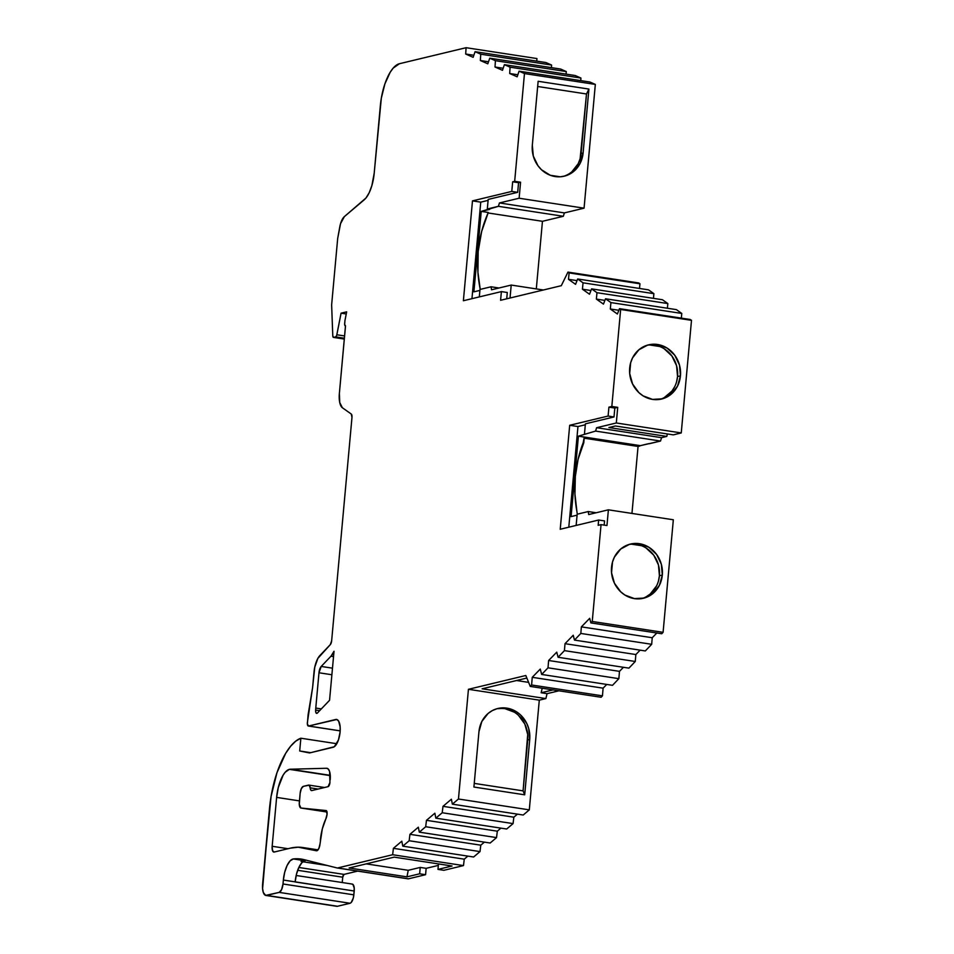 <?xml version="1.0" encoding="UTF-8"?>
<svg xmlns="http://www.w3.org/2000/svg" width="954" height="954" viewBox="0 0 954 954"><rect width="100%" height="100%" fill="white"/><g stroke="black" fill="none" stroke-linecap="round" stroke-linejoin="round"><path stroke-width="1.43" d="M330.275 775.614L289.36 769.353A25.913 10.041 98.7 0 1 290.266 769.222L330.263 775.352M326.137 810.554L326.077 810.542A3.888 1.503 98.7 0 1 327.079 814.012L326.077 810.542A3.888 1.503 98.7 0 1 326.101 810.554L326.077 810.542A3.888 1.503 98.7 0 1 327.079 814.012L327.079 814.108A6.475 2.516 98.7 0 1 325.827 818.949A28.513 11.043 98.7 0 0 320.365 840.283A28.513 11.043 98.7 0 1 325.827 818.949L327.079 814.108A6.475 2.516 98.7 0 1 325.827 818.949L322.309 828.907L320.043 843.753A6.475 2.516 98.7 0 1 316.859 850.765L318.874 848.452L320.043 843.753A6.475 2.516 98.7 0 1 316.859 850.765A6.475 2.516 98.7 0 1 316.454 850.777A6.475 2.516 98.7 0 1 316.37 850.765L316.549 850.789M676.577 381.827L677.555 376.544A27.857 25.364 76.5 0 1 660.12 399.344A27.857 25.364 76.5 0 0 677.555 376.544L680.452 375.84A27.857 25.364 -103.5 0 1 661.587 399.034A27.857 25.364 -103.5 0 1 629.676 368.065A27.857 25.364 -103.5 0 1 648.553 344.859A27.857 25.364 -103.5 0 1 680.452 375.84L679.475 365.036L674.788 355.282L667.096 348.079L657.568 344.489L647.659 345.098L638.882 349.784L632.574 357.845L630.654 362.782L629.688 373.491L632.574 383.973L638.882 392.619L643.044 395.827L652.572 399.404L662.481 398.808L671.258 394.121L677.567 386.048L680.452 375.84A27.857 25.364 -103.5 0 1 652.572 399.404A27.857 25.364 -103.5 0 1 629.676 368.065A27.857 25.364 -103.5 0 1 657.568 344.489A27.857 25.364 -103.5 0 1 680.452 375.84L677.555 376.544L676.577 365.74L671.878 355.985L664.187 348.77M265.88 895.448L336.726 906.3A12.962 5.02 -81.3 0 0 337.525 906.264L266.679 895.401A12.962 5.02 98.7 0 1 265.88 895.448A12.962 5.02 98.7 0 1 262.636 883.881L271.067 796.471L276.982 772.668L285.64 753.386L290.588 746.278L295.716 741.163L300.856 738.217L336.786 743.715L300.856 738.217L299.699 750.977L309.323 752.909A6.475 2.516 98.7 0 0 309.37 752.909A6.475 2.516 98.7 0 0 309.776 752.897L334.282 746.744L338.431 739.97L340.089 732.028L340.137 726.817L338.622 721.081L336.762 719.507L308.595 726.018L340.173 730.847L308.595 726.018A3.888 1.503 98.7 0 1 308.357 726.03A3.888 1.503 98.7 0 1 307.379 722.56L312.602 687.572L313.997 672.248A16.886 6.547 98.7 0 1 319.888 655.529L330.299 644.63A3.888 1.503 98.7 0 0 331.646 640.79L351.978 417.411L331.646 640.79A3.888 1.503 98.7 0 1 330.299 644.63L331.646 640.79L351.978 417.411A3.888 1.503 98.7 0 0 351.275 414.06L342.367 407.74L351.275 414.06A3.888 1.503 98.7 0 1 351.978 417.411L351.275 414.06L342.367 407.74A16.635 6.439 98.7 0 1 339.374 393.394L345.479 325.863A2.588 1.002 98.7 0 1 345.324 325.874A2.588 1.002 98.7 0 1 344.668 323.561L344.907 321.009A2.588 1.002 98.7 0 1 345.002 320.341L346.66 311.839L345.002 320.341A2.588 1.002 98.7 0 0 344.907 321.009L344.668 324.515L345.479 325.863A2.588 1.002 98.7 0 1 344.668 323.561L344.907 321.009A2.588 1.002 98.7 0 1 345.002 320.341L346.66 311.839L341.067 313.186L346.66 311.839L341.067 313.186L346.242 313.973L341.067 313.186L336.857 334.759A2.588 1.002 98.7 0 1 335.677 336.893L344.394 338.229M658.451 581.034L659.417 575.751A27.857 25.364 76.5 0 1 641.982 598.563A27.857 25.364 76.5 0 0 659.417 575.751L662.314 575.059A27.857 25.364 -103.5 0 1 643.449 598.253A27.857 25.364 -103.5 0 1 611.538 567.284A27.857 25.364 -103.5 0 1 630.415 544.078A27.857 25.364 -103.5 0 1 662.314 575.059L661.337 564.255L656.65 554.501L648.958 547.286L639.43 543.708L629.521 544.317L620.744 549.003L614.436 557.064L612.516 562.001L611.538 572.71L614.436 583.192L620.744 591.838L624.906 595.046L634.434 598.623L644.344 598.027L653.12 593.34L659.429 585.267L662.314 575.059A27.857 25.364 -103.5 0 1 634.434 598.623A27.857 25.364 -103.5 0 1 611.538 567.284A27.857 25.364 -103.5 0 1 639.43 543.708A27.857 25.364 -103.5 0 1 662.314 575.059L659.417 575.751L658.451 564.947L653.752 555.204L646.061 547.99M321.331 708.905L315.774 708.059L321.331 708.905L315.774 708.059L318.982 672.773L331.885 674.752L318.982 672.773A6.392 2.48 98.7 0 1 321.212 666.441L330.978 656.209A16.85 6.523 98.7 0 0 334.019 651.272L329.559 700.296L317.42 713.008L329.559 700.296L334.019 651.272L329.559 700.296L317.42 713.008A3.888 1.503 98.7 0 1 316.871 713.365A3.888 1.503 98.7 0 1 316.621 713.377A3.888 1.503 98.7 0 1 315.643 710.062L319.65 710.67L315.643 710.062L315.881 712.555L316.871 713.365A3.888 1.503 98.7 0 1 315.643 710.062L319.65 710.67M548.633 660.502L619.48 671.354L618.86 678.664L548.013 667.812L548.633 660.502L619.48 671.354L618.86 678.664L612.516 685.318L541.669 674.454L548.013 667.812L548.633 660.502L556.742 652.166L558.078 657.27L556.742 652.166L548.633 660.502L619.48 671.354L618.86 678.664L548.013 667.812L548.633 660.502L556.742 652.166L558.078 657.27L628.924 668.134L635.269 661.48L628.924 668.134L558.078 657.27L564.422 650.628L635.269 661.48L628.924 668.134L558.078 657.27L564.422 650.628L635.269 661.48L635.853 654.539L640.134 650.151L635.853 654.539L635.269 661.48L564.422 650.628L565.006 643.688L635.853 654.539L635.269 661.48M604.896 300.403L596.369 299.091L604.896 300.403L596.369 299.091L596.989 292.699L591.599 288.871L662.446 299.735L667.836 303.563L662.446 299.735L667.836 303.563L596.989 292.699L591.599 288.871L662.446 299.735L591.599 288.871L589.512 294.226L582.429 289.205L583.049 282.813L653.895 293.665L653.442 298.352M590.955 290.517L582.429 289.205L590.955 290.517L582.429 289.205L583.049 282.813L577.659 278.985L648.505 289.837L653.895 293.665L583.049 282.813L577.659 278.985L648.505 289.837L653.895 293.665L583.049 282.813L577.659 278.985L575.572 284.34L568.489 279.319L569.109 272.916L639.955 283.779L639.502 288.466M619.48 671.354L623.439 667.287M497.308 831.184L496.545 837.6L425.699 826.736L426.462 820.333L497.308 831.184L500.922 828.132L497.308 831.184L496.545 837.6L425.699 826.736L426.462 820.333L497.308 831.184L496.545 837.6L490.153 843.014L419.307 832.15L425.699 826.736L426.462 820.333L497.308 831.184L500.922 828.132M503.175 68.259L495.019 67.019L503.175 68.259L495.019 67.019L495.412 60.686L489.748 58.182L560.594 69.034L566.271 71.55L495.412 60.686L489.748 58.182L560.594 69.034L566.271 71.55L495.412 60.686L489.748 58.182L487.804 63.823L480.351 60.519L480.756 54.199L551.603 65.051L551.436 67.627M488.508 61.771L480.351 60.519L488.508 61.771L480.351 60.519L487.804 63.823L489.748 58.182L560.594 69.034L566.271 71.55L566.104 74.126L566.271 71.55L495.412 60.686L495.019 67.019L502.472 70.31L504.404 64.669L502.472 70.31L495.019 67.019L495.412 60.686M618.848 310.288L610.31 308.989L618.848 310.288L610.31 308.989L610.93 302.585L605.54 298.769L676.386 309.621L681.788 313.449L676.386 309.621L681.788 313.449L610.93 302.585L605.54 298.769L676.386 309.621L605.54 298.769L603.453 304.123L596.369 299.091L596.989 292.699L667.836 303.563L667.383 308.237L667.836 303.563L596.989 292.699L591.599 288.871L589.512 294.226L582.429 289.205L589.512 294.226L591.599 288.871M558.078 657.27L564.422 650.628L565.006 643.688L573.223 635.245L574.475 640.086L573.223 635.245L565.006 643.688L635.853 654.539L640.134 650.151M426.462 820.333L434.857 813.213L435.835 818.162L434.857 813.213L426.462 820.333L434.857 813.213L435.835 818.162L506.681 829.014L513.073 823.6L506.681 829.014L435.835 818.162L442.227 812.748L513.073 823.6L506.681 829.014L435.835 818.162L442.227 812.748L513.073 823.6L513.836 817.196L517.45 814.144L513.836 817.196L513.073 823.6L442.227 812.748L442.99 806.333L513.836 817.196L513.073 823.6M496.545 837.6L490.153 843.014L419.307 832.15L418.329 827.213L409.934 834.321L480.78 845.184L480.017 851.588L409.171 840.736L409.934 834.321L418.329 827.213L419.307 832.15L425.699 826.736L496.545 837.6L490.153 843.014L419.307 832.15L425.699 826.736M564.422 650.628L565.006 643.688L573.223 635.245L574.475 640.086L645.321 650.95L651.677 644.296L645.321 650.95L574.475 640.086L580.819 633.444L651.677 644.296L645.321 650.95L574.475 640.086L580.819 633.444L651.677 644.296L652.226 637.737L656.829 633.003L652.226 637.737L651.677 644.296L580.819 633.444L581.38 626.873L652.226 637.737L651.677 644.296M618.86 678.664L612.516 685.318L541.669 674.454L540.274 669.076L532.249 677.316L603.107 688.168L602.451 695.848L531.605 684.996L532.249 677.316L540.274 669.076L541.669 674.454L548.013 667.812L618.86 678.664L612.516 685.318L541.669 674.454L548.013 667.812M419.307 832.15L418.329 827.213L409.934 834.321L480.78 845.184L484.382 842.132L480.78 845.184L480.017 851.588L409.171 840.736L409.934 834.321L480.78 845.184L484.382 842.132M517.843 74.758L509.686 73.506L517.843 74.758L509.686 73.506L510.08 67.185L504.404 64.669L575.262 75.533L580.926 78.037L575.262 75.533L580.926 78.037L510.08 67.185L504.404 64.669L575.262 75.533L504.404 64.669L502.472 70.31L495.019 67.019M577.015 280.619L568.489 279.319L577.015 280.619L568.489 279.319L569.109 272.916L567.964 272.105L638.81 282.968L639.955 283.779L569.109 272.916L567.964 272.105L561.298 285.687L500.588 300.283L501.387 291.602L507.289 292.508L501.387 291.602L500.588 300.283L561.298 285.687L500.588 300.283L501.387 291.602L507.289 292.508L506.717 298.805M541.669 674.454L540.274 669.076L532.249 677.316L603.107 688.168L606.744 684.435L603.107 688.168L602.451 695.848L531.605 684.996L532.249 677.316L603.107 688.168L606.744 684.435M480.78 845.184L480.017 851.588L473.625 857.002L402.779 846.15L409.171 840.736L409.934 834.321M344.609 335.939L336.857 334.759L344.609 335.939L336.857 334.759L341.067 313.186L346.242 313.973M489.748 58.182L487.804 63.823L480.351 60.519L480.756 54.199L475.08 51.683L545.926 62.535L551.603 65.051L480.756 54.199L475.08 51.683L545.926 62.535L551.603 65.051L480.756 54.199L475.08 51.683L473.136 57.323L465.683 54.02L466.089 47.7L536.935 58.552L536.768 61.139M479.91 290.398L473.899 291.841L479.91 290.398L473.899 291.841L481.221 211.383L489.676 209.355L487.315 208.998L488.186 199.422L517.688 192.326L488.186 199.422L487.315 208.998L488.186 199.422L517.688 192.326L518.571 182.703L512.668 181.797L514.671 181.308L524.473 73.565L595.332 84.417L584.063 208.175L595.332 84.417L524.473 73.565L519.071 71.168L589.918 82.02L595.332 84.417L589.918 82.02L595.332 84.417L524.473 73.565L519.071 71.168L589.918 82.02L519.071 71.168L517.14 76.809L509.686 73.506L510.08 67.185L580.926 78.037L580.771 80.625L580.926 78.037L510.08 67.185L504.404 64.669M667.359 433.939L666.786 436.407L667.359 433.939L666.786 436.407L661.563 437.671L596.62 427.714L616.308 422.98L681.251 432.937L691.495 320.341L620.649 309.478L619.48 308.655L690.326 319.507L691.495 320.341L690.326 319.507L691.495 320.341L620.649 309.478L619.48 308.655L690.326 319.507L619.48 308.655L617.393 314.009L610.31 308.989L610.93 302.585L681.788 313.449L681.323 318.135L681.788 313.449L610.93 302.585L605.54 298.769L603.453 304.123L596.369 299.091L596.989 292.699M574.475 640.086L580.819 633.444L581.38 626.873L589.691 618.335L590.884 622.902L589.691 618.335L581.38 626.873L652.226 637.737L656.829 633.003M603.107 688.168L602.451 695.848L601.103 697.267L530.257 686.415L531.605 684.996L532.249 677.316M435.835 818.162L442.227 812.748L442.99 806.333L451.385 799.225L452.363 804.162L451.385 799.225L442.99 806.333L513.836 817.196L517.45 814.144M480.017 851.588L473.625 857.002L402.779 846.15L401.801 841.201L393.406 848.321L464.252 859.172L463.489 865.588L392.643 854.724L393.406 848.321L401.801 841.201L402.779 846.15L409.171 840.736L480.017 851.588L473.625 857.002L402.779 846.15L409.171 840.736M337.311 867.985L407.978 878.813A6.475 2.516 -81.3 0 0 408.062 878.837A6.475 2.516 -81.3 0 0 408.467 878.813L337.621 867.961A6.475 2.516 98.7 0 1 337.215 867.973A6.475 2.516 98.7 0 1 337.132 867.961L303.956 859.626A194.377 75.33 -81.3 0 0 293.331 858.946L290.111 860.842L287.071 865.564L284.686 872.338L283.362 880.053A19.438 7.537 98.7 0 1 293.331 858.946L305.137 860.746A19.438 7.537 -81.3 0 0 295.168 881.854L354.208 891.012L353.851 894.84L283.004 883.988L283.362 880.053L354.208 891.012A7.775 3.017 -81.3 0 0 352.253 884.072L296.169 875.486M327.019 812.021L300.927 808.026L326.077 810.542L300.927 808.026L327.019 812.021L300.927 808.026A6.475 2.516 98.7 0 1 299.329 802.254L300.14 793.37A6.475 2.516 98.7 0 1 303.324 786.358L308.536 785.106A5.187 2.003 98.7 0 1 308.857 785.094A5.187 2.003 98.7 0 1 310.181 787.837L318.111 789.053L310.181 787.837L310.73 789.972L311.815 790.568A5.187 2.003 98.7 0 1 311.493 790.58A5.187 2.003 98.7 0 1 310.181 787.837L318.111 789.053M595.332 84.417L584.063 208.175L564.374 212.909L563.337 216.284L498.393 206.326L499.431 202.952L564.374 212.909L563.337 216.284L498.393 206.326L481.221 211.383L488.293 212.468L481.221 211.383L473.899 291.841L481.221 211.383L498.393 206.326L499.431 202.952L519.119 198.229L520.574 182.214L512.668 181.797L520.574 182.214L512.668 181.797L511.785 191.42L517.688 192.326L511.785 191.42L472.48 200.877L480.744 202.141L488.102 200.376L480.744 202.141L471.956 298.685M567.964 272.105L638.81 282.968L639.955 283.779L569.109 272.916L567.964 272.105L561.298 285.687L567.964 272.105L638.81 282.968L639.955 283.779M332.481 668.17L321.212 666.441L318.982 672.773A6.392 2.48 98.7 0 1 321.212 666.441L332.481 668.17L321.212 666.441L330.978 656.209L333.53 656.591M315.643 710.062A40.557 15.717 98.7 0 0 315.774 708.059A40.557 15.717 98.7 0 1 315.643 710.062A40.557 15.717 98.7 0 0 315.774 708.059L318.982 672.773L331.885 674.752M641.434 545.7L631.536 544.174M646.061 596.858L650.223 594.032L656.531 585.971M580.819 633.444L581.38 626.873L589.691 618.335L590.884 622.902L661.73 633.754L663.09 632.335L661.73 633.754L590.884 622.902L592.243 621.471L663.09 632.335L661.73 633.754L590.884 622.902L592.243 621.471L663.09 632.335L673.333 519.775L608.39 509.818L588.713 514.552L588.248 511.547L596.19 512.763L588.248 511.547L577.17 514.206L576.156 525.427M516.555 680.524L528.611 682.372M474.245 783.389L523.09 790.866L527.717 739.958L529.72 739.469L524.688 794.813L523.09 790.866L527.717 739.958L529.72 739.469L528.754 728.677L526.835 723.561L520.526 714.916L516.364 711.708L506.836 708.13L496.927 708.727L492.312 710.599L488.15 713.413L481.842 721.486L478.956 731.694L473.911 787.038L524.688 794.813L523.09 790.866L474.245 783.389L523.09 790.866L527.717 734.52L524.831 724.05L518.511 715.405M514.349 712.185L504.833 708.607L499.824 708.381M542.206 688.239L541.145 692.759L553.034 689.897L541.145 692.759L542.206 688.239L541.145 692.759L547.047 693.665L545.891 698.566L539.296 700.153L468.438 689.301L525.821 675.504L530.257 686.415L531.605 684.996L602.451 695.848L601.103 697.267L530.257 686.415L531.605 684.996M526.858 678.044L482.128 688.8L545.891 698.566L482.128 688.8L526.858 678.044L482.128 688.8L545.891 698.566L539.296 700.153L468.438 689.301L525.821 675.504L530.257 686.415L601.103 697.267L602.451 695.848M452.363 804.162L523.209 815.026L529.303 809.863L523.209 815.026L452.363 804.162L458.457 799.011L529.303 809.863L523.209 815.026L452.363 804.162L458.457 799.011L529.303 809.863L539.296 700.153L529.303 809.863L458.457 799.011L468.438 689.301L458.457 799.011L452.363 804.162L451.385 799.225L442.99 806.333L513.836 817.196M402.779 846.15L401.801 841.201L393.406 848.321L464.252 859.172L467.854 856.12L464.252 859.172L463.489 865.588L392.643 854.724L393.406 848.321L464.252 859.172L467.854 856.12M298.829 867.472L344 874.389L357.655 871.109L344 874.389L298.829 867.472L344 874.389A2.588 1.002 -81.3 0 0 342.724 877.203L297.672 870.298L342.724 877.203L342.236 882.545M295.168 881.961L354.208 891.012A7.775 3.017 -81.3 0 0 351.776 884.096L352.92 884.394L354.232 888.138L353.851 894.84L283.004 883.988L281.597 889.617L279.188 892.395L350.035 903.259A7.775 3.017 -81.3 0 0 353.851 894.84L283.004 883.988A7.775 3.017 98.7 0 1 279.188 892.395L265.689 895.401L263.34 892.55L262.588 888.675L269.457 808.956A64.789 25.114 98.7 0 1 281.06 762.258A67.651 26.211 98.7 0 1 300.856 738.217L299.699 750.977L309.323 752.909A6.475 2.516 98.7 0 0 309.776 752.897L333.161 747.268L309.776 752.897A6.475 2.516 98.7 0 1 309.323 752.909L309.418 752.921M344.322 339.028L333.602 337.394L344.322 339.028L333.602 337.394L335.677 336.893L336.655 335.546L341.067 313.186M473.84 55.272L465.683 54.02L473.84 55.272L465.683 54.02L466.089 47.7L536.935 58.552L466.089 47.7L399.452 63.715L466.089 47.7L465.683 54.02L473.136 57.323L475.08 51.683L545.926 62.535L551.603 65.051M571.887 171.756L578.207 163.694L580.115 158.758L586.507 93.981L537.674 86.492L586.507 93.981L588.916 89.068L583.097 152.998L581.093 153.475L586.507 93.981L588.916 89.068L538.139 81.281L532.32 145.211L533.298 156.015L537.996 165.769L541.526 169.776L550.303 175.274L560.213 176.8L565.114 175.965L573.903 171.267L577.432 167.594L580.211 163.206L583.097 152.998A27.857 25.364 -103.5 0 1 564.219 176.192A27.857 25.364 -103.5 0 1 532.32 145.211L538.139 81.281L588.916 89.068L583.097 152.998L581.093 153.475L586.507 93.981L537.674 86.492M481.221 211.383L488.293 212.468L481.639 231.536L478.157 251.701L477.942 272.379L480.232 289.384A120.514 109.734 76.5 0 1 488.293 212.468A120.514 109.734 76.5 0 0 480.232 289.384M659.572 346.481L649.662 344.966M664.187 397.639L671.89 391.14L674.669 386.752M666.786 436.407L661.563 437.671L666.786 436.407L608.926 427.547L615.413 425.985L673.274 434.857L681.251 432.937L673.274 434.857L615.413 425.985L608.926 427.547L666.786 436.407L608.926 427.547L615.413 425.985L673.274 434.857L681.251 432.937L616.308 422.98L617.727 407.358L614.817 408.062L608.914 407.155L608.103 416.051L614.006 416.958L614.817 408.062L608.914 407.155L611.824 406.452L617.727 407.358L614.817 408.062L608.914 407.155L611.824 406.452L617.727 407.358L614.817 408.062L614.006 416.958L614.817 408.062M608.103 416.051L569.693 425.281L560.225 529.255L598.647 520.025L560.225 529.255L569.693 425.281L608.103 416.051L614.006 416.958L585.398 423.826L584.492 433.748L585.398 423.826L614.006 416.958L608.103 416.051L608.914 407.155L608.103 416.051L569.693 425.281L577.957 426.545L585.315 424.78L577.957 426.545L568.799 527.192M577.087 515.16L571.076 516.603L577.087 515.16L571.076 516.603L578.398 436.145L595.57 431.089L596.62 427.714L616.308 422.98L617.727 407.358L611.824 406.452L620.649 309.478L611.824 406.452L608.914 407.155M517.688 192.326L518.571 182.703L517.688 192.326L511.785 191.42L512.668 181.797L511.785 191.42L472.48 200.877L463.382 300.737L501.387 291.602L463.382 300.737L472.48 200.877L480.744 202.141L488.102 200.376M604.168 525.105L604.55 520.92L604.168 525.105L604.55 520.92L598.647 520.025L598.158 525.32L601.056 524.628L592.243 621.471L663.09 632.335L673.333 519.775L608.39 509.818L606.959 525.535L601.056 524.628L606.959 525.535L608.39 509.818L606.959 525.535L601.056 524.628L598.158 525.32L598.647 520.025L604.55 520.92L598.647 520.025L560.225 529.255L569.693 425.281L577.957 426.545L585.315 424.78M283.362 880.053L283.004 883.988L283.362 880.053L295.168 881.854L296.491 874.138L298.876 867.377L301.917 862.654L305.137 860.746A19.438 7.537 -81.3 0 0 295.168 881.854L283.362 880.053A19.438 7.537 98.7 0 1 293.331 858.946L305.137 860.746A194.377 75.33 98.7 0 0 301.059 861.474A194.377 75.33 98.7 0 1 305.137 860.746L293.331 858.946A194.377 75.33 -81.3 0 1 301.261 859.089A194.377 75.33 -81.3 0 1 303.956 859.626A194.377 75.33 -81.3 0 0 293.331 858.946M327.282 768.375L326.59 768.268A12.962 5.02 -81.3 0 1 330.191 779.847A12.962 5.02 -81.3 0 0 326.948 768.292A12.962 5.02 -81.3 0 0 326.59 768.268L328.331 769.091L329.607 771.547L329.953 782.459A3.888 1.503 98.7 0 1 328.045 786.668L329.953 782.459A3.888 1.503 98.7 0 1 328.045 786.668L311.815 790.568A5.187 2.003 98.7 0 1 310.181 787.837L309.12 785.19L303.324 786.358L301.309 788.672L300.14 793.37A6.475 2.516 98.7 0 1 303.324 786.358L308.536 785.106A5.187 2.003 98.7 0 1 310.181 787.837M584.206 438.196L638.059 446.448L631.953 513.431L638.059 446.448L584.206 438.196L638.059 446.448L640.396 445.661L584.301 437.063L583.788 442.775L583.109 442.942M577.289 514.182L576.931 511.702A120.454 109.674 -103.5 0 1 583.204 442.692L584.301 437.063L583.788 442.775L578.112 459.208L575.334 476.463L574.94 494.089L576.931 511.702A120.454 109.674 -103.5 0 1 583.204 442.692L583.788 442.775M663.09 632.335L673.333 519.775L608.39 509.818L588.713 514.552L588.248 511.547L577.17 514.206L588.248 511.547L596.19 512.763M659.417 575.751A27.857 25.364 76.5 0 0 628.984 544.472A27.857 25.364 76.5 0 1 659.417 575.751L662.314 575.059M527.717 739.958A27.857 25.364 76.5 0 0 496.831 708.762A27.857 25.364 76.5 0 1 527.717 739.958L529.72 739.469L524.688 794.813L523.09 790.866M524.688 794.813L473.911 787.038L478.956 731.694A27.857 25.364 -103.5 0 1 497.821 708.5A27.857 25.364 -103.5 0 1 529.72 739.469L524.688 794.813L473.911 787.038L478.956 731.694A27.857 25.364 -103.5 0 1 506.836 708.13A27.857 25.364 -103.5 0 1 529.72 739.469M464.252 859.172L463.489 865.588L443.896 870.298L437.969 869.392L452.065 866.005L394.229 857.133L452.065 866.005L437.969 869.392L438.47 863.919M406.964 876.845L419.653 873.792L425.579 874.699L426.152 868.331L420.225 867.424L419.653 873.792L406.964 876.845L349.128 867.985L394.229 857.133L349.128 867.985L406.964 876.845L408.24 870.31L420.225 867.424L419.653 873.792L425.579 874.699L408.467 878.813L337.621 867.961L392.643 854.724L463.489 865.588L443.896 870.298L437.969 869.392L452.065 866.005L394.229 857.133L349.128 867.985L406.964 876.845L408.24 870.31L366.229 863.871L408.24 870.31L420.225 867.424L419.653 873.792L406.964 876.845L408.24 870.31L420.225 867.424L426.152 868.331L438.327 865.409M345.527 325.851L339.374 393.394A16.635 6.439 98.7 0 0 342.367 407.74L339.731 402.505L339.374 393.394L345.527 325.851A2.588 1.002 98.7 0 1 345.479 325.863L345.515 325.874A2.588 1.002 98.7 0 1 345.479 325.863L345.515 325.874A2.588 1.002 98.7 0 1 345.479 325.863M336.857 334.759A2.588 1.002 98.7 0 1 335.677 336.893L333.602 337.394A2.588 1.002 98.7 0 1 333.447 337.394A2.588 1.002 98.7 0 1 332.779 335.832L331.658 305.375A3.888 1.503 98.7 0 1 331.694 304.254L337.68 238.476L339.755 227.004A12.962 5.02 98.7 0 1 344.346 216.641L365.954 198.015L369.198 192.72L371.869 185.613L374.195 173.282L381.314 98.238L384.903 83.869L390.186 72.265L393.203 68.08L399.452 63.715L466.089 47.7M563.218 176.418A27.857 25.364 76.5 0 0 581.093 153.475A27.857 25.364 76.5 0 1 563.218 176.418M510.032 298.006L511.213 285.067L510.032 298.006L511.213 285.067L491.537 289.789L491.083 286.784L479.993 289.444L479.313 296.909M543.386 289.992L511.213 285.067L543.386 289.992L511.213 285.067L491.537 289.789L491.083 286.784L499.014 288.001L491.083 286.784L479.993 289.444L491.083 286.784L499.014 288.001M677.555 376.544A27.857 25.364 76.5 0 0 647.11 345.253A27.857 25.364 76.5 0 1 677.555 376.544L680.452 375.84M661.563 437.671L660.514 441.046L595.57 431.089L596.62 427.714L661.563 437.671L660.514 441.046L661.563 437.671L596.62 427.714L616.308 422.98L681.251 432.937L691.495 320.341L620.649 309.478L619.48 308.655L617.393 314.009L610.31 308.989L610.93 302.585M660.514 441.046L649.328 443.729L660.514 441.046L595.57 431.089L660.514 441.046L640.396 445.661L578.398 436.145L639.073 445.971L648.744 443.634L640.396 445.649L578.398 436.145L595.57 431.089L596.62 427.714M578.398 436.145L571.076 516.603L578.398 436.145L595.57 431.089M289.36 769.353A25.913 10.041 -81.3 0 0 276.624 797.389L299.461 800.895L276.624 797.389A25.913 10.041 -81.3 0 1 289.36 769.353A25.913 10.041 98.7 0 1 290.266 769.222L326.59 768.268L290.266 769.222A25.913 10.041 98.7 0 0 289.36 769.353L285.198 772.251L283.183 775.042L278.306 787.432L276.624 797.389L272.164 846.281L288.036 848.714L272.164 846.281L272.522 850.61L274.192 852.041A6.475 2.516 98.7 0 1 273.798 852.065A6.475 2.516 98.7 0 1 272.164 846.281L288.036 848.714M308.595 726.018L307.367 723.991L308.082 714.892L312.602 687.572L314.772 667.168L317.849 658.403L330.299 644.63L319.888 655.529A16.886 6.547 98.7 0 0 313.997 672.248L312.602 687.572L307.379 722.56A3.888 1.503 98.7 0 0 308.595 726.018L335.677 719.495L308.595 726.018L340.173 730.847M333.602 337.394L332.779 335.832L331.658 305.375A3.888 1.503 98.7 0 1 331.694 304.254L337.68 238.476L340.542 223.665L344.346 216.641L364.225 199.803A25.913 10.041 -81.3 0 0 374.195 173.282L380.336 105.787A38.875 15.061 98.7 0 1 399.452 63.715A38.875 15.061 98.7 0 0 380.336 105.787L374.195 173.282A25.913 10.041 -81.3 0 1 364.225 199.803L344.346 216.641A12.962 5.02 98.7 0 0 339.755 227.004L337.68 238.476L331.694 304.254A3.888 1.503 98.7 0 0 331.658 305.375L332.779 335.832A2.588 1.002 98.7 0 0 333.602 337.394L335.677 336.893M509.686 73.506L517.14 76.809L519.071 71.168L517.14 76.809L509.686 73.506L510.08 67.185M577.659 278.985L575.572 284.34L568.489 279.319L575.572 284.34L577.659 278.985L648.505 289.837L653.895 293.665M419.653 873.792L425.579 874.699L408.467 878.813L337.621 867.961A6.475 2.516 98.7 0 1 337.132 867.961L303.956 859.626L337.132 867.961A6.475 2.516 98.7 0 0 337.621 867.961L392.643 854.724L393.406 848.321M299.461 800.895L276.624 797.389L272.164 846.281A6.475 2.516 98.7 0 0 274.192 852.041L290.302 848.166L274.192 852.041L290.302 848.166L298.22 847.2L316.37 850.765A6.475 2.516 98.7 0 0 316.859 850.765A6.475 2.516 98.7 0 1 316.37 850.765L305.888 848.13L317.944 849.978L305.888 848.13L316.37 850.765M300.927 808.026L299.294 804.413L300.14 793.37L299.329 802.254A6.475 2.516 98.7 0 0 300.927 808.026L326.077 810.542M334.019 651.272L330.978 656.209A16.85 6.523 98.7 0 0 334.019 651.272M598.647 520.025L598.158 525.32L601.056 524.628L592.243 621.471L590.884 622.902M553.034 689.897L541.145 692.759L547.047 693.665L558.937 690.803L547.047 693.665L545.891 698.566L539.296 700.153L468.438 689.301L525.821 675.504L530.257 686.415M327.341 865.505L302.907 861.76M283.004 883.988A7.775 3.017 98.7 0 1 279.188 892.395L266.679 895.401A12.962 5.02 98.7 0 1 262.636 883.881L269.457 808.956A64.789 25.114 98.7 0 1 281.06 762.258A67.651 26.211 98.7 0 1 300.856 738.217L299.699 750.977L309.323 752.909M354.208 891.012L353.35 897.833L351.287 902.389L350.035 903.259L279.188 892.395L350.035 903.259L337.525 906.264L266.679 895.401L336.535 906.264M337.37 719.757L335.677 719.495A14.095 5.462 -81.3 0 1 336.547 719.459A14.095 5.462 -81.3 0 1 339.97 733.113A14.095 5.462 -81.3 0 1 333.161 747.268A14.095 5.462 -81.3 0 0 340.089 732.028A14.095 5.462 -81.3 0 0 335.677 719.495L337.37 719.757L335.677 719.495M519.071 71.168L524.473 73.565L514.671 181.308L520.574 182.214L518.571 182.703M487.315 208.998L498.393 206.326L499.431 202.952L519.119 198.229L584.063 208.175L519.119 198.229L520.574 182.214L512.668 181.797M499.431 202.952L564.374 212.909L584.063 208.175L519.119 198.229L499.431 202.952L564.374 212.909L563.337 216.284L542.456 221.304L488.078 212.969M563.337 216.284L542.456 221.304L536.303 288.907L542.456 221.304L563.337 216.284L498.393 206.326M639.681 445.828L638.059 446.448L639.657 446.067M305.888 848.13A206.04 79.85 98.7 0 0 290.302 848.166A206.04 79.85 98.7 0 1 303.026 847.557A206.04 79.85 98.7 0 1 305.888 848.13L317.944 849.978M426.152 868.331L425.579 874.699L426.152 868.331L420.225 867.424M357.655 871.109L344 874.389L342.724 877.203L297.672 870.298M353.851 894.84A7.775 3.017 -81.3 0 1 350.035 903.259L337.525 906.264A12.962 5.02 -81.3 0 1 335.975 906.026M582.429 289.205L583.049 282.813M565.006 643.688L635.853 654.539M566.271 71.55L566.104 74.126M667.836 303.563L667.383 308.237M596.369 299.091L603.453 304.123L605.54 298.769M480.351 60.519L480.756 54.199M568.489 279.319L569.109 272.916M581.38 626.873L652.226 637.737M442.227 812.748L442.99 806.333M580.926 78.037L580.771 80.625M681.788 313.449L681.323 318.135M475.08 51.683L473.136 57.323L465.683 54.02M610.31 308.989L617.393 314.009L619.48 308.655M541.145 692.759L547.047 693.665L545.891 698.566M310.706 752.67L299.699 750.977M511.785 191.42L472.48 200.877L480.744 202.141M501.387 291.602L463.382 300.737L472.48 200.877M569.693 425.281L577.957 426.545M584.492 433.748L585.398 423.826L614.006 416.958M321.212 666.441L330.978 656.209M315.774 708.059L318.982 672.773M608.39 509.818L588.713 514.552L588.248 511.547M408.24 870.31L366.229 863.871M344 874.389A2.588 1.002 -81.3 0 0 342.724 877.203M301.059 861.474A194.377 75.33 98.7 0 1 305.137 860.746M336.786 743.715L300.856 738.217M586.507 93.981L588.916 89.068L583.097 152.998L581.093 153.475M588.916 89.068L538.139 81.281L532.32 145.211A27.857 25.364 -103.5 0 0 555.216 176.562A27.857 25.364 -103.5 0 0 583.097 152.998M519.119 198.229L520.574 182.214M511.213 285.067L491.537 289.789L491.083 286.784M616.308 422.98L617.727 407.358M620.649 309.478L611.824 406.452M601.056 524.628L592.243 621.471M468.438 689.301L458.457 799.011M392.643 854.724L337.621 867.961M279.188 892.395L266.679 895.401M524.473 73.565L514.671 181.308M276.624 797.389L272.164 846.281M326.59 768.268L290.266 769.222M631.953 513.431L638.059 446.448M558.937 690.803L547.047 693.665M539.296 700.153L529.303 809.863M463.489 865.588L443.896 870.298L437.969 869.392M425.579 874.699L408.467 878.813M350.035 903.259L337.525 906.264M584.063 208.175L564.374 212.909M536.303 288.907L542.456 221.304M691.495 320.341L681.251 432.937M308.881 785.094L324.563 787.503M337.215 867.973L408.062 878.837M308.38 726.03L340.173 730.895M333.459 337.406L344.322 339.064M303.11 847.569L318.052 849.859"/></g></svg>
